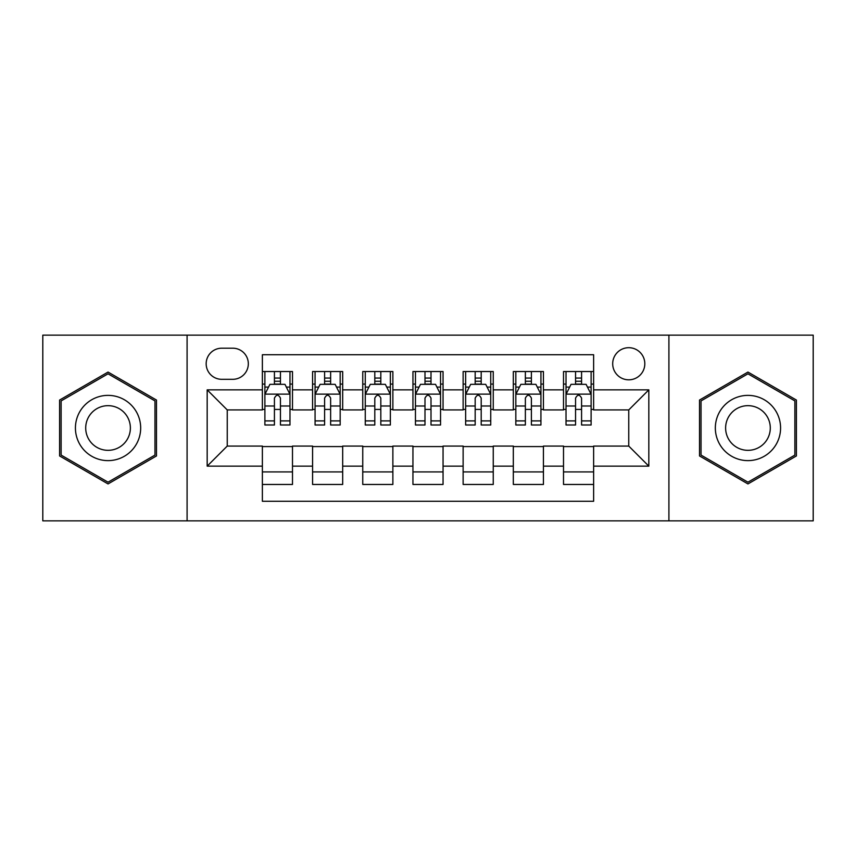 <?xml version="1.0" encoding="UTF-8"?>
<svg xmlns="http://www.w3.org/2000/svg" width="856" height="856" viewBox="0 0 856 856"><rect width="100%" height="100%" fill="white"/><g stroke="black" fill="none" stroke-linecap="round" stroke-linejoin="round"><path stroke-width="1.28" d="M628.753 347.697A16.061 16.061 0 0 0 612.693 363.757A16.061 16.061 0 0 0 628.753 379.818A16.061 16.061 0 0 0 644.814 363.757A16.061 16.061 0 0 0 628.753 347.697M668.911 520.855L813.2 520.855L813.2 335.145L668.911 335.145L668.911 520.855L187.09 520.855L187.09 335.145L42.8 335.145L42.8 520.855L187.09 520.855M593.625 371.536L563.505 371.536L563.505 389.855L543.432 389.855L543.432 409.928L563.505 409.928L563.505 389.855M543.432 389.855L543.432 371.536L513.322 371.536L513.322 389.855L493.249 389.855L493.249 409.928L513.322 409.928L513.322 389.855M493.249 389.855L493.249 371.536L463.128 371.536L463.128 389.855L443.055 389.855L443.055 409.928L463.128 409.928L463.128 389.855M443.055 389.855L443.055 371.536L412.945 371.536L412.945 389.855L392.872 389.855L392.872 409.928L412.945 409.928L412.945 389.855M392.872 389.855L392.872 371.536L362.751 371.536L362.751 389.855L342.678 389.855L342.678 409.928L362.751 409.928L362.751 389.855M342.678 389.855L342.678 371.536L312.568 371.536L312.568 409.928L292.495 409.928L292.495 371.536L262.375 371.536M262.375 484.464L292.495 484.464L292.495 446.072L312.568 446.072L312.568 484.464L342.678 484.464L342.678 446.072L362.751 446.072L362.751 466.146L342.678 466.146M362.751 466.146L362.751 484.464L392.872 484.464L392.872 446.072L412.945 446.072L412.945 466.146L392.872 466.146M412.945 466.146L412.945 484.464L443.055 484.464L443.055 446.072L463.128 446.072L463.128 466.146L443.055 466.146M463.128 466.146L463.128 484.464L493.249 484.464L493.249 446.072L513.322 446.072L513.322 466.146L493.249 466.146M513.322 466.146L513.322 484.464L543.432 484.464L543.432 446.072L563.505 446.072L563.505 466.146L543.432 466.146M221.725 379.315L232.768 379.315A15.558 15.558 0 0 0 248.326 363.757A15.558 15.558 0 0 0 232.768 348.199L221.725 348.199A15.558 15.558 0 0 0 206.168 363.757A15.558 15.558 0 0 0 221.725 379.315M668.911 335.145L187.09 335.145M593.625 389.855L593.625 354.726L262.375 354.726L262.375 409.928L227.247 409.928L227.247 446.072L262.375 446.072L262.375 501.274L593.625 501.274L593.625 446.072L628.753 446.072L628.753 409.928L593.625 409.928L593.625 389.855L648.827 389.855L648.827 466.146L593.625 466.146M262.375 466.146L207.173 466.146L207.173 389.855L262.375 389.855M563.505 466.146L563.505 484.464L593.625 484.464M262.375 384.087L264.889 384.087M274.423 384.087L280.447 384.087M289.981 384.087L292.495 384.087M262.375 409.425L264.889 409.425M274.423 409.425L280.447 409.425M289.981 409.425L292.495 409.425M262.375 446.575L292.495 446.575M262.375 471.913L292.495 471.913M312.568 409.425L315.072 409.425M324.606 409.425L330.63 409.425M340.174 409.425L342.678 409.425M312.568 384.087L315.072 384.087M324.606 384.087L330.63 384.087M340.174 384.087L342.678 384.087M312.568 446.575L342.678 446.575M312.568 471.913L342.678 471.913M362.751 446.575L392.872 446.575M362.751 471.913L392.872 471.913M362.751 384.087L365.266 384.087M374.8 384.087L380.824 384.087M390.357 384.087L392.872 384.087M362.751 409.425L365.266 409.425M374.8 409.425L380.824 409.425M390.357 409.425L392.872 409.425M412.945 446.575L443.055 446.575M412.945 471.913L443.055 471.913M412.945 384.087L415.449 384.087M424.993 384.087L431.007 384.087M440.551 384.087L443.055 384.087M412.945 409.425L415.449 409.425M424.993 409.425L431.007 409.425M440.551 409.425L443.055 409.425M463.128 446.575L493.249 446.575M463.128 471.913L493.249 471.913M463.128 384.087L465.643 384.087M475.176 384.087L481.2 384.087M490.734 384.087L493.249 384.087M463.128 409.425L465.643 409.425M475.176 409.425L481.2 409.425M490.734 409.425L493.249 409.425M513.322 446.575L543.432 446.575M513.322 471.913L543.432 471.913M513.322 384.087L515.826 384.087M525.37 384.087L531.394 384.087M540.928 384.087L543.432 384.087M513.322 409.425L515.826 409.425M525.37 409.425L531.394 409.425M540.928 409.425L543.432 409.425M563.505 446.575L593.625 446.575M563.505 471.913L593.625 471.913M563.505 384.087L566.019 384.087M575.553 384.087L581.577 384.087M591.111 384.087L593.625 384.087M563.505 409.425L566.019 409.425M575.553 409.425L581.577 409.425M591.111 409.425L593.625 409.425M227.247 409.928L207.173 389.855M227.247 446.072L207.173 466.146M648.827 389.855L628.753 409.928M648.827 466.146L628.753 446.072M108.049 483.929L156.477 455.959L156.477 400.041L108.049 372.071L59.61 400.041L59.61 455.959L108.049 483.929M796.39 400.041L747.951 372.071L699.523 400.041L699.523 455.959L747.951 483.929L796.39 455.959L796.39 400.041M280.447 378.063L274.423 378.063M289.981 420.895L280.447 420.895L280.447 424.993L289.981 424.993L289.981 394.37L284.962 384.333L269.908 384.333L264.889 394.37L264.889 424.993L274.423 424.993L274.423 420.895L264.889 420.895M264.889 394.37L264.889 371.536M289.981 394.37L289.981 371.536M274.423 384.333L274.423 371.536M280.447 371.536L280.447 384.333M280.447 420.895L280.447 398.136C278.435 394.274 276.435 394.274 274.423 398.136L274.423 420.895M108.049 395.376A32.624 32.624 0 0 0 75.424 428A32.624 32.624 0 0 0 108.049 460.624A32.624 32.624 0 0 0 140.673 428A32.624 32.624 0 0 0 108.049 395.376M108.049 405.669A22.331 22.331 0 0 0 85.707 428A22.331 22.331 0 0 0 108.049 450.331A22.331 22.331 0 0 0 130.38 428A22.331 22.331 0 0 0 108.049 405.669M154.968 455.092L108.049 482.185L61.118 455.092L61.118 400.908L108.049 373.815L154.968 400.908L154.968 455.092M719.703 411.693A32.624 32.624 0 0 0 731.645 456.248A32.624 32.624 0 0 0 776.21 444.307A32.624 32.624 0 0 0 764.269 399.752A32.624 32.624 0 0 0 719.703 411.693M728.617 416.829A22.331 22.331 0 0 0 736.791 447.346A22.331 22.331 0 0 0 767.297 439.171A22.331 22.331 0 0 0 759.122 408.654A22.331 22.331 0 0 0 728.617 416.829M794.882 400.908L794.882 455.092L747.951 482.185L701.032 455.092L701.032 400.908L747.951 373.815L794.882 400.908M330.63 378.063L324.606 378.063M340.174 420.895L330.63 420.895L330.63 424.993L340.174 424.993L340.174 394.37L335.145 384.333L320.091 384.333L315.072 394.37L315.072 424.993L324.606 424.993L324.606 420.895L315.072 420.895M315.072 394.37L315.072 371.536M340.174 394.37L340.174 371.536M324.606 384.333L324.606 371.536M330.63 371.536L330.63 384.333M330.63 420.895L330.63 398.136C328.629 394.274 326.618 394.274 324.606 398.136L324.606 420.895M380.824 378.063L374.8 378.063M390.357 420.895L380.824 420.895L380.824 424.993L390.357 424.993L390.357 394.37L385.339 384.333L370.284 384.333L365.266 394.37L365.266 424.993L374.8 424.993L374.8 420.895L365.266 420.895M365.266 394.37L365.266 371.536M390.357 394.37L390.357 371.536M374.8 384.333L374.8 371.536M380.824 371.536L380.824 384.333M380.824 420.895L380.824 398.136C378.823 394.274 376.811 394.274 374.8 398.136L374.8 420.895M431.007 378.063L424.993 378.063M440.551 420.895L431.007 420.895L431.007 424.993L440.551 424.993L440.551 394.37L435.533 384.333L420.467 384.333L415.449 394.37L415.449 424.993L424.993 424.993L424.993 420.895L415.449 420.895M415.449 394.37L415.449 371.536M440.551 394.37L440.551 371.536M424.993 384.333L424.993 371.536M431.007 371.536L431.007 384.333M431.007 420.895L431.007 398.136C429.006 394.274 426.994 394.274 424.993 398.136L424.993 420.895M481.2 378.063L475.176 378.063M490.734 420.895L481.2 420.895L481.2 424.993L490.734 424.993L490.734 394.37L485.716 384.333L470.661 384.333L465.643 394.37L465.643 424.993L475.176 424.993L475.176 420.895L465.643 420.895M465.643 394.37L465.643 371.536M490.734 394.37L490.734 371.536M475.176 384.333L475.176 371.536M481.2 371.536L481.2 384.333M481.2 420.895L481.2 398.136C479.2 394.274 477.188 394.274 475.176 398.136L475.176 420.895M531.394 378.063L525.37 378.063M540.928 420.895L531.394 420.895L531.394 424.993L540.928 424.993L540.928 394.37L535.91 384.333L520.855 384.333L515.826 394.37L515.826 424.993L525.37 424.993L525.37 420.895L515.826 420.895M515.826 394.37L515.826 371.536M540.928 394.37L540.928 371.536M525.37 384.333L525.37 371.536M531.394 371.536L531.394 384.333M531.394 420.895L531.394 398.136C529.383 394.274 527.382 394.274 525.37 398.136L525.37 420.895M581.577 378.063L575.553 378.063M591.111 420.895L581.577 420.895L581.577 424.993L591.111 424.993L591.111 394.37L586.093 384.333L571.038 384.333L566.019 394.37L566.019 424.993L575.553 424.993L575.553 420.895L566.019 420.895M566.019 394.37L566.019 371.536M591.111 394.37L591.111 371.536M575.553 384.333L575.553 371.536M581.577 371.536L581.577 384.333M581.577 420.895L581.577 398.136C579.576 394.274 577.565 394.274 575.553 398.136L575.553 420.895M312.568 466.146L292.495 466.146M312.568 389.855L292.495 389.855M289.852 394.124L265.007 394.124M264.889 387.094L268.527 387.094M286.343 387.094L289.981 387.094M274.423 406.001L264.889 406.001M289.981 406.001L280.447 406.001M280.447 381.252L274.423 381.252M340.046 394.124L315.201 394.124M315.072 387.094L318.71 387.094M336.536 387.094L340.174 387.094M324.606 406.001L315.072 406.001M340.174 406.001L330.63 406.001M330.63 381.252L324.606 381.252M390.229 394.124L365.394 394.124M365.266 387.094L368.904 387.094M386.719 387.094L390.357 387.094M374.8 406.001L365.266 406.001M390.357 406.001L380.824 406.001M380.824 381.252L374.8 381.252M440.423 394.124L415.577 394.124M415.449 387.094L419.087 387.094M436.913 387.094L440.551 387.094M424.993 406.001L415.449 406.001M440.551 406.001L431.007 406.001M431.007 381.252L424.993 381.252M490.606 394.124L465.771 394.124M465.643 387.094L469.281 387.094M487.096 387.094L490.734 387.094M475.176 406.001L465.643 406.001M490.734 406.001L481.2 406.001M481.2 381.252L475.176 381.252M540.799 394.124L515.954 394.124M515.826 387.094L519.464 387.094M537.29 387.094L540.928 387.094M525.37 406.001L515.826 406.001M540.928 406.001L531.394 406.001M531.394 381.252L525.37 381.252M590.993 394.124L566.148 394.124M566.019 387.094L569.657 387.094M587.473 387.094L591.111 387.094M575.553 406.001L566.019 406.001M591.111 406.001L581.577 406.001M581.577 381.252L575.553 381.252"/></g></svg>
